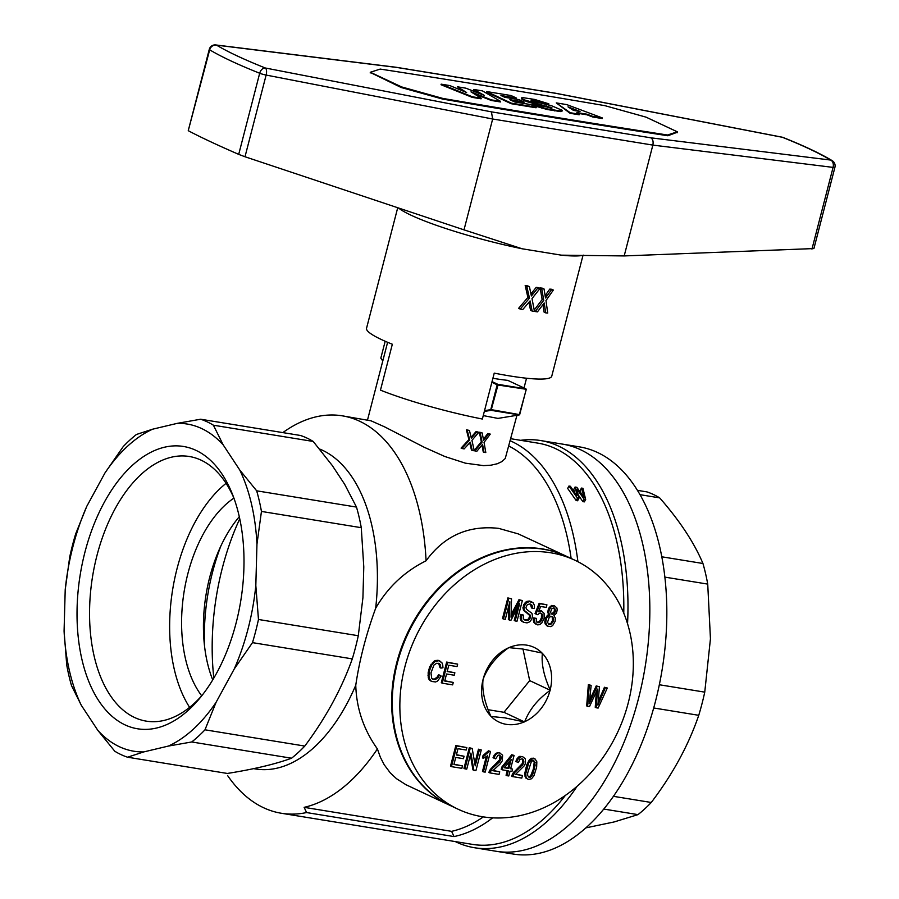 <?xml version="1.0" encoding="UTF-8"?>
<svg xmlns="http://www.w3.org/2000/svg" width="899" height="899" viewBox="0 0 899 899"><rect width="100%" height="100%" fill="white"/><g stroke="black" fill="none" stroke-linecap="round" stroke-linejoin="round"><path stroke-width="1.35" d="M520.622 440.319A206.264 117.275 99.2 0 1 540.737 440.566L579.574 446.893A206.264 117.275 99.2 0 1 666.766 605.802A206.264 117.275 99.2 0 1 587.283 826.574A206.264 117.275 99.2 0 1 513.273 854.05L496.282 851.286A206.264 117.275 99.2 0 0 570.292 823.81A206.264 117.275 99.2 0 1 496.282 851.286L474.436 847.723A206.264 117.275 99.2 0 1 455.287 841.576M562.583 444.128A206.264 117.275 99.2 0 1 649.775 603.038A206.264 117.275 99.2 0 1 570.292 823.81A206.264 117.275 99.2 0 0 649.775 603.038A206.264 117.275 99.2 0 0 562.583 444.128M585.845 827.878L614.073 821.967L637.998 814.629A173.383 98.575 -80.8 0 0 651.258 802.481C672.666 774.331 688.499 745.271 698.748 715.312L653.685 707.974M698.748 715.312A173.383 98.575 -80.8 0 0 704.749 692.14L659.327 684.746M704.749 692.14L710.446 638.807L707.727 584.103L664.878 577.124M707.727 584.103A173.383 98.575 -80.8 0 0 702.951 563.493L661.821 556.796M702.951 563.493C694.095 542.524 679.666 520.656 659.675 497.877A173.383 98.575 -80.8 0 0 646.92 491.888L637.492 490.36M659.675 497.877L640.066 494.675M637.998 814.629L603.768 809.055M651.258 802.481L613.41 796.323M71.504 685.6A173.383 98.575 99.2 0 1 66.728 664.99L64.076 631.053A165.753 94.249 -80.8 0 0 81.292 705.277L71.504 685.6M233.965 498.26A134.052 76.224 -80.8 0 0 189.341 456.501A134.052 76.224 -80.8 0 0 89.63 607.376A134.052 76.224 -80.8 0 0 94.181 656.315A134.052 76.224 -80.8 0 0 146.256 721.133A134.052 76.224 -80.8 0 0 201.826 695.68M226.087 483.325A134.052 76.224 -80.8 0 0 169.72 620.411A134.052 76.224 -80.8 0 0 189.61 707.344M239.741 469.986L256.676 490.82A173.383 98.575 99.2 0 1 261.452 511.43L256.957 544.21A165.753 94.249 -80.8 0 0 239.741 469.986L223.188 444.881A165.753 94.249 -80.8 0 0 177.26 423.35L200.646 419.226A173.383 98.575 99.2 0 1 213.4 425.205L223.188 444.881M450.332 805.56A137.502 111.667 -64.9 0 1 450.017 805.414L405.887 784.681L396.526 778.714L390.368 772.994L384.21 764.757L380.367 757.261L377.411 748.946A198.791 113.027 99.2 0 1 304.132 807.336L451.601 831.35A198.791 113.027 99.2 0 0 483.37 816.876M86.798 506.294A165.753 94.249 -80.8 0 0 65.211 589.722L69.717 556.953A173.383 98.575 99.2 0 1 75.707 533.781L86.798 506.294L104.969 472.941L123.208 446.612A173.383 98.575 99.2 0 1 136.457 434.464L152.695 429.171A165.753 94.249 -80.8 0 0 104.969 472.941M213.4 425.205L313.212 441.454L332.259 465.491L344.609 484.213L356.487 507.081A173.383 98.575 -80.8 0 1 361.274 527.691L363.78 566.876L362.926 597.7L358.285 635.728A173.383 98.575 -80.8 0 1 352.296 658.888C341.642 688.791 325.809 717.851 304.795 746.069A173.383 98.575 -80.8 0 1 291.546 758.217C275.319 764.139 253.923 769.218 227.357 773.455L127.534 757.205A173.383 98.575 99.2 0 1 114.78 751.227L97.845 730.381L81.292 705.277M451.601 831.35A3689.923 2996.524 -64.9 0 0 454.04 836.576L306.57 812.561A3689.923 2996.524 -64.9 0 1 304.132 807.336M484.033 452.309L482.561 444.286L476.886 451.242A73.235 9.619 14.5 0 1 474.919 450.916L482.122 442.083L480.145 432.61A73.235 9.619 14.5 0 0 482.179 432.947L483.595 440.296L485.055 438.487L484.269 438.116L487.786 433.532A71.74 9.417 -165.5 0 0 489.472 433.745L490.27 434.127L484.055 442.375L485.797 452.545A73.235 9.619 14.5 0 1 484.033 452.309L483.246 451.939L481.965 445.039M484.246 439.555L483.46 439.184L484.269 438.116M313.212 441.454A173.383 98.575 -80.8 0 0 306.941 438.06A173.383 98.575 -80.8 0 0 300.457 435.476L200.646 419.226M233.909 498.113A113.589 64.582 -80.8 0 0 181.654 617.579A113.589 64.582 -80.8 0 0 201.713 695.804M64.076 631.053L65.211 589.722M152.695 429.171L177.26 423.35M577.158 786.209A206.264 117.275 99.2 0 1 548.446 820.259A206.264 117.275 99.2 0 1 474.436 847.723M540.737 440.566A206.264 117.275 99.2 0 1 627.547 623.692M565.37 795.401A203.275 115.578 99.2 0 1 545.435 817.303A203.275 115.578 99.2 0 1 472.492 844.386L281.331 813.258A203.275 115.578 -80.8 0 0 306.57 812.561M510.879 438.734L537.838 443.128A203.275 115.578 99.2 0 1 555.616 448.657A203.275 115.578 99.2 0 1 623.76 613.107M472.267 450.455L470.312 442.207L464.12 448.916A73.235 9.619 14.5 0 1 461.906 448.466L469.728 439.937L467.199 430.194A73.235 9.619 14.5 0 0 469.492 430.655L471.346 438.206L476.773 432.026A73.235 9.619 14.5 0 0 478.718 432.363L471.93 440.353L474.279 450.804A73.235 9.619 14.5 0 1 472.267 450.455L471.469 450.084L469.739 442.847M577.9 561.695A203.275 115.578 -80.8 0 0 510.34 440.825M508.969 446.129A198.791 113.027 99.2 0 1 571.135 558.459M472.941 436.464L472.144 436.094L475.987 431.655A71.74 9.417 -165.5 0 0 477.931 431.992L478.718 432.363M472.054 437.498L471.256 437.128L472.144 436.094M516.947 415.293L505.238 458.524L501.766 461.67L497.282 463.749L491.068 465.176L483.538 465.626L465.424 463.176L444.915 456.535L424.103 447.219L384.547 426.823L371.017 420.811L342.317 415.832A198.791 113.027 99.2 0 1 426.07 560.796C404.528 571.528 387.739 587.339 375.681 608.207C366.095 634.469 359.454 660.124 355.768 685.195A163.697 93.08 99.2 0 1 255.563 768.96L253.63 768.645M461.906 448.466L461.086 448.084L468.93 439.566L466.379 429.812A71.74 9.417 -165.5 0 0 468.694 430.284L469.492 430.655M484.325 411.439L491.101 410.337L519.262 414.922L497.945 418.406L483.257 415.596M492.045 381.603L497.81 384.311L525.971 388.896L507.789 380.367A71.74 9.417 -165.5 0 1 492.899 378.277M474.211 450.455L481.325 441.712L479.358 432.239A71.74 9.417 -165.5 0 0 481.392 432.576L482.179 432.947M216.075 702.321L204.983 729.808A173.383 98.575 99.2 0 1 191.723 741.967L168.338 746.08A165.753 94.249 -80.8 0 0 216.075 702.321L234.246 668.968A165.753 94.249 -80.8 0 0 255.822 585.541L258.474 619.478A173.383 98.575 99.2 0 1 252.484 642.639L234.246 668.968M291.546 758.217L191.723 741.967M168.338 746.08L143.784 751.912L127.534 757.205M239.303 516.7A113.589 64.582 -80.8 0 0 203.5 621.142A113.589 64.582 -80.8 0 0 212.726 679.891M352.296 658.888L252.484 642.639M304.795 746.069L204.983 729.808M491.101 410.337L497.979 385.03L526.297 389.289L519.262 414.922M491.596 409.697L519.734 414.641M526.14 389.615L519.757 414.282M491.865 382.311L497.181 384.806L490.753 409.652L484.527 410.663M385.188 341.249L380.828 358.105L382.772 361.005M380.828 358.105L382.828 360.825M497.979 385.03L497.181 384.806M81.978 659.641A143.02 81.326 -80.8 0 0 199.387 698.68A143.02 81.326 -80.8 0 0 232.605 494.652A143.02 81.326 -80.8 0 0 125.141 472.582A143.02 81.326 -80.8 0 0 81.978 659.641M361.274 527.691L261.452 511.43M256.957 544.21L255.822 585.541M358.285 635.728L258.474 619.478M227.593 775.545A203.275 115.578 -80.8 0 0 281.331 813.258M377.411 748.946C363.646 729.64 356.431 708.39 355.768 685.195M319.538 448.994A163.697 93.08 99.2 0 1 322.505 450.275A163.697 93.08 99.2 0 1 375.681 608.207M282.837 432.61A198.791 113.027 99.2 0 1 342.317 415.832M97.845 730.381A165.753 94.249 -80.8 0 0 143.784 751.912M356.487 507.081L256.676 490.82M485.055 438.487L488.573 433.902A73.235 9.619 14.5 0 0 490.27 434.127M488.573 433.902L487.786 433.532M467.199 430.194L466.379 429.812M469.728 439.937L468.93 439.566M220.749 546.277A149.459 84.978 -80.8 0 0 204.523 645.954M476.773 432.026L475.987 431.655M480.145 432.61L479.358 432.239M482.122 442.083L481.325 441.712M482.785 445.511L481.988 445.14M470.604 443.454L469.806 443.083M474.919 450.916L474.234 450.59M454.04 836.576A203.275 115.578 -80.8 0 0 492.674 817.832M577.091 495.169L575.068 487.033L576.832 487.314L584.159 497.698L581.451 488.067L582.957 488.314L585.654 499.473L584.148 499.237L576.944 489.056L578.922 498.383L577.607 500.777L576.18 500.552L567.662 488.415L568.955 486.033L570.382 486.269L576.81 495.664M574.506 492.124L573.776 489.404L575.068 487.033M580.821 492.607L580.158 490.449L581.451 488.067M585.654 499.473L584.339 501.878L582.844 501.631L578.169 494.821M450.017 805.414A137.502 111.667 -64.9 0 1 401.314 647.909A137.502 111.667 -64.9 0 1 542.513 548.929A137.502 111.667 -64.9 0 1 566.752 556.402L518.285 533.905L498.642 528.365C468.379 525.061 444.185 535.871 426.07 560.796M576.18 500.552L577.495 498.147L568.955 486.033M576.944 494.461L576.529 495.225M583.496 495.192L583.091 495.945M584.148 499.237L582.844 501.631M577.697 490.011L577.237 490.854M577.495 498.147L578.922 498.383M239.752 518.79A183.845 104.531 -80.8 0 0 213.816 678.06M550.727 552.784A137.502 111.667 -64.9 0 1 574.967 560.257A137.502 111.667 -64.9 0 1 617.703 732.157A137.502 111.667 -64.9 0 1 458.22 809.269A137.502 111.667 -64.9 0 1 409.528 651.753A137.502 111.667 -64.9 0 1 550.727 552.784M458.22 809.269L450.646 805.706A137.502 111.667 -64.9 0 1 401.954 648.201A137.502 111.667 -64.9 0 1 543.142 549.233A137.502 111.667 -64.9 0 1 567.381 556.706L574.967 560.257M490.809 716.143L491.157 716.492A41.253 33.499 115.1 0 0 524.229 721.886L524.724 721.672A41.253 33.499 115.1 0 0 550.019 690.499L550.166 689.926A41.253 33.499 115.1 0 0 542.378 653.371L542.041 653.022A41.253 33.499 115.1 0 0 508.958 647.64L508.474 647.853A41.253 33.499 115.1 0 0 483.179 679.026L483.033 679.588A41.253 33.499 115.1 0 0 490.809 716.143C484.505 702.22 481.92 690.039 483.033 679.588M440.746 661.518L438.015 660.248L434.273 660.979L429.677 666.788L428.149 672.699L428.284 677.812L429.16 679.689L431.408 681.42L429.228 678.251L428.947 675.801L429.677 670.16L431.891 664.766L435.217 661.417L438.959 660.698L442.027 662.934L442.746 665.058L442.96 667.766L440.959 668.114L439.487 663.586L436.656 663.26L433.902 665.091L430.969 672.913L431.689 678.251L432.621 679.206L435.453 679.532L438.296 677.318L439.51 675.104L441.184 676.048L437.633 680.959L435.644 681.97L431.408 681.42M438.656 663.271L440.004 667.665L440.959 668.114M439.51 675.104L438.566 674.666L437.352 676.88L434.509 679.093L432.374 678.947M535.107 758.981L533.174 758.104L530.23 758.97L526.825 764.701L524.881 772.949L525.061 776.466L526.061 778.231L528.713 779.489L527.005 778.68L526.005 776.905L525.825 773.398L528.792 762.633L532.545 758.7L535.107 758.981L536.838 761.801L536.647 767.128L533.984 775.668L531.545 778.748L528.713 779.489M457.647 664.136L446.646 662.057L441.297 682.734L442.252 683.184L447.601 662.496L457.647 664.136L457.018 666.575L448.803 665.238L447.174 671.531L454.86 672.789L454.231 675.228L446.545 673.98L444.713 681.037L453.276 682.431L452.647 684.881L442.252 683.184M454.86 672.789L447.241 671.261M453.276 682.431L444.78 680.768M486.269 756.767L482.482 771.409L483.426 771.848L487.584 755.789L483.381 758.318L484.01 755.879L489.393 751.261L490.528 751.452L485.179 772.129L483.426 771.848M490.528 751.452L488.438 750.822L483.066 755.43L482.426 757.879L483.381 758.318M530.444 604.117L531.5 607.915L532.444 608.365L532.129 605.364L530.028 603.959L527.32 604.589L525.881 607.702L526.792 609.455L531.972 613.376L532.523 616.141L531.725 619.231L529.691 621.838L527.05 622.883L523.814 622.355L521.645 620.535L521.476 614.882L523.342 615.051L523.454 618.815L524.937 620.13L528.061 620.366L530.432 617.546L530.163 615.085L524.274 610.376L523.915 607.915L525.477 603.611L529.118 601.532L533.085 602.712L534.354 605.196L534.309 608.533L532.444 608.365M523.342 615.051L520.521 614.433L520.229 618.4L521.6 621.164L523.814 622.355M531.905 601.982L529.635 601.06L526.814 601.397L523.69 604.645L523.33 609.938L529.567 615.377L529.489 617.096L527.859 619.512L524.42 619.804M554.335 605.769L551.626 605.443L548.851 608.072L547.783 611.511L548.997 614.523L545.659 617.591L544.738 621.861L545.199 623.94L547.176 626.03L545.682 622.299L546.603 618.029L549.952 614.961L548.772 613.163L549.008 610.522L551.053 606.847L554.335 605.769L556.874 607.926L557.189 609.848L556.503 613.219L553.885 615.601L555.267 617.973L555.144 621.299L552.671 625.58L550.851 626.625L547.176 626.03M540.535 613.051L541.513 614.242L541.412 617.838L539.569 621.423L536.95 622.31M546.929 604.836L539.164 603.274L535.04 613.59L535.984 614.028L540.108 603.723L546.929 604.836L546.255 607.398L540.67 606.488L538.568 611.769L541.524 610.915L544.086 613.343L544.165 618.31L541.771 623.007L539.703 624.67L537.467 624.85L534.815 622.805L534.59 618.355L536.411 618.377L536.489 621.602L537.995 622.793L540.513 621.861L542.355 618.276L542.468 614.68L541.737 613.624L539.67 613.152L537.636 614.702L535.984 614.028M541.524 610.915L539.018 610.657M536.411 618.377L533.646 617.905L533.365 620.411L533.86 622.366L535.826 624.176M522.679 756.688L519.802 756.329L518.184 757.273L515.745 761.431L516.7 761.869L517.678 759.486L520.746 756.778L522.679 756.688L525.308 758.857L525.466 763.161L524.488 765.543L515.554 774.399L522.454 775.522L521.791 778.096L512.61 776.601L514.913 772.286L523.128 764.128L523.634 760.06L522.061 758.734L522.903 760.857L522.173 763.678L512.992 773.162L511.666 776.152L512.61 776.601M522.454 775.522L515.768 774.151M511.52 598.801L507.856 597.914L502.507 618.591L503.462 619.04L508.812 598.352L511.52 598.801L511.037 617.197L519.903 600.161L522.353 600.566L517.004 621.243L515.172 620.951L519.656 603.6L510.969 620.265L509.317 619.995L509.845 601.734L505.294 619.344L503.462 619.04M522.353 600.566L518.959 599.723L511.126 614.646M517.543 607.657L514.217 620.501L515.172 620.951M508.767 605.926L508.362 619.546L509.317 619.995M499.316 755.036L500.912 756.351L499.338 755.025L498.113 755.227L495.63 758.846L493.034 757.722L495.473 753.576L499.012 752.542L502.586 755.16L502.327 760.734L500.001 764.105L492.832 770.701L499.732 771.825L493.057 770.454M499.968 755.913L499.462 759.981L490.27 769.465L488.944 772.455L489.899 772.904L492.191 768.589L499.484 761.88L501.069 758.925L500.912 756.351M472.177 748.462L469.312 747.71L463.963 768.387L464.907 768.836L470.256 748.148L472.177 748.462L475.245 765.836L479.425 749.642L481.268 749.946L475.919 770.623L473.908 770.297L470.896 753.07L466.738 769.128L464.907 768.836M481.268 749.946L478.482 749.204L474.807 763.386M470.379 755.081L472.953 769.859L473.908 770.297M466.851 747.597L455.849 745.518L450.5 766.195L451.455 766.645L456.804 745.956L466.851 747.597L466.221 750.036L458.007 748.698L456.377 754.991L464.064 756.25L463.434 758.689L455.748 757.43L453.916 764.498L462.479 765.892L461.85 768.33L451.455 766.645M464.064 756.25L456.445 754.711M462.479 765.892L453.984 764.217M514.082 755.418L511.733 754.744L501.822 767.061L501.215 769.364L502.17 769.814L502.766 767.499L512.688 755.194L514.082 755.418L510.632 768.78L512.554 769.095L511.958 771.409L510.036 771.095L508.767 775.972L507.025 775.691L508.283 770.814L502.17 769.814M512.554 769.095L510.699 768.499M507.261 770.645L506.07 775.241L507.025 775.691M599.442 686.735L597.88 705.097L605.387 687.701L607.308 688.016L598.116 708.075L596.194 707.76L597.554 689.106L589.463 706.67L587.631 706.367L589.306 685.083L591.149 685.386L589.238 703.681L597.172 686.364L599.442 686.735L596.228 685.926L589.575 700.355M607.308 688.016L604.443 687.263L598.363 701.31M596.352 691.781L595.25 707.322L596.194 707.76M591.149 685.386L588.362 684.645L586.687 705.917L587.631 706.367M550.222 690.241L529.691 680.61L522.982 649.056M550.166 689.926C543.861 676.003 541.265 663.822 542.378 653.371M508.474 647.853C496.338 656.506 487.899 666.889 483.179 679.026M542.041 653.022L522.656 648.999L508.958 647.64M524.51 721.931L503.979 712.3L529.691 680.61M524.724 721.672C529.444 709.536 537.872 699.152 550.019 690.499M488.135 709.716L503.979 712.3M491.157 716.492L504.845 717.851L524.229 721.886M551.458 616.332L552.334 617.467L552.447 620.568L550.896 623.4L548.536 624.209M533.309 760.655L534.22 762.161L533.343 769.106L530.702 775.781L528.398 776.972M509.677 761.296L507.935 768.049L504.631 767.51M553.773 607.848L554.503 609.792L553.84 612.365L551.188 613.792M437.352 676.88L438.296 677.318M435.993 678.262L436.936 678.7M434.509 679.093L435.453 679.532M432.947 679.105L433.902 679.543M439.386 664.091L440.33 664.53M439.802 665.631L440.757 666.069M438.015 660.248L438.959 660.698M436.071 660.338L437.026 660.776M434.273 660.979L435.217 661.417M432.441 662.417L433.385 662.866M430.947 664.316L431.891 664.766M429.677 666.788L430.621 667.238M428.733 669.71L429.677 670.16M428.149 672.699L429.093 673.137M428.003 675.351L428.947 675.801M428.284 677.812L429.228 678.251M429.16 679.689L430.104 680.138M533.174 758.104L534.13 758.554M531.59 758.25L532.545 758.7M530.23 758.97L531.174 759.408M528.949 760.363L529.904 760.812M527.848 762.195L528.792 762.633M526.825 764.701L527.78 765.15M525.915 767.903L526.859 768.342M524.881 772.949L525.825 773.398M525.061 776.466L526.005 776.905M526.061 778.231L527.005 778.68M531.275 761.835L527.657 773.028L527.634 775.567L529.241 777.433L531.646 776.219L532.893 773.882L535.119 765.274L534.512 761.296L532.354 760.801L531.275 761.835M529.444 776.781L530.388 777.219M533.568 760.846L534.512 761.296M534.22 762.161L535.175 762.599M534.175 764.824L535.119 765.274M533.343 769.106L534.287 769.555M531.95 773.432L532.893 773.882M530.702 775.781L531.646 776.219M446.646 662.057L447.601 662.496M488.438 750.822L489.393 751.261M487.46 752.137L488.415 752.575M486.134 753.396L487.089 753.834M484.64 754.621L485.584 755.059M483.066 755.43L484.01 755.879M529.635 601.06L530.579 601.498M528.163 601.083L529.118 601.532M526.814 601.397L527.758 601.847M525.533 602.128L526.477 602.577M524.533 603.173L525.477 603.611M523.69 604.645L524.645 605.083M523.24 606.038L524.184 606.488M522.96 607.466L523.915 607.915M523.016 608.679L523.96 609.129M523.33 609.938L524.274 610.376M524.083 610.859L525.038 611.309M524.971 611.68L525.915 612.118M528.646 614.017L529.59 614.455M529.208 614.646L530.163 615.085M529.567 615.377L530.522 615.815M529.601 616.309L530.545 616.759M529.489 617.096L530.432 617.546M529.05 618.096L529.994 618.546M528.59 618.827L529.533 619.265M527.859 619.512L528.814 619.95M527.117 619.928L528.061 620.366M526.14 620.164L527.095 620.613M525.185 620.007L526.129 620.456M520.521 614.433L521.476 614.882M520.173 616.523L521.117 616.961M520.229 618.4L521.173 618.849M520.701 620.085L521.645 620.535M521.6 621.164L522.555 621.614M531.174 604.926L532.129 605.364M531.545 606.319L532.489 606.769M545.199 623.94L546.143 624.389M544.738 621.861L545.682 622.299M551.626 605.443L552.57 605.881M550.098 606.398L551.053 606.847M548.851 608.072L549.795 608.511M548.053 610.084L549.008 610.522M547.783 611.511L548.727 611.949M547.828 612.725L548.772 613.163M548.21 613.725L549.154 614.163M548.997 614.523L549.952 614.961M547.671 615.107L548.615 615.545M546.581 616.13L547.525 616.579M545.659 617.591L546.603 618.029M545.142 619.242L546.086 619.692M549.267 617.265L547.536 622.198L548.783 624.412L550.649 624.58L553.391 621.018L553.278 617.916L551.604 616.309L549.267 617.265M551.964 608.601L550.536 611.983L551.301 613.983L553.132 614.275L554.784 612.803L555.447 610.241L553.885 607.836L551.964 608.601M552.447 620.568L553.391 621.018M552.582 618.984L553.526 619.433M551.604 616.422L552.559 616.86M552.334 617.467L553.278 617.916M551.75 622.198L552.694 622.636M550.896 623.4L551.84 623.839M549.705 624.142L550.649 624.58M548.592 624.221L549.536 624.67M551.278 613.815L552.222 614.264M553.851 607.848L554.694 608.241M554.245 608.679L555.189 609.129M554.503 609.792L555.447 610.241M554.346 611.106L555.29 611.545M553.84 612.365L554.784 612.803M553.166 613.185L554.121 613.635M552.188 613.837L553.132 614.275M541.412 617.838L542.355 618.276M541.648 615.86L542.591 616.309M540.58 619.973L541.524 620.422M539.569 621.423L540.513 621.861M538.254 622.277L539.198 622.715M537.051 622.344L537.995 622.793M533.646 617.905L534.59 618.355M533.365 620.411L534.309 620.849M533.86 622.366L534.815 622.805M539.085 610.623L540.029 611.073M539.164 603.274L540.108 603.723M540.793 613.185L541.737 613.624M541.513 614.242L542.468 614.68M522.061 758.734L519.836 759.576L518.341 762.543L516.7 761.869M522.679 759.61L523.634 760.06M522.903 760.857L523.859 761.296M522.836 762.183L523.791 762.622M522.173 763.678L523.128 764.128M521.251 765.139L522.207 765.577M519.532 766.858L520.476 767.308M517.071 769.005L518.015 769.443M515.296 770.589L516.24 771.039M513.97 771.848L514.913 772.286M512.992 773.162L513.936 773.601M512.306 774.387L513.25 774.826M511.902 775.253L512.846 775.702M519.802 756.329L520.746 756.778M518.184 757.273L519.139 757.711M516.734 759.037L517.678 759.486M518.959 599.723L519.903 600.161M511.745 613.534L512.688 613.983M507.856 597.914L508.812 598.352M497.08 752.632L499.968 752.991M495.473 753.576L496.417 754.014L498.024 753.07M494.012 755.34L494.956 755.789L496.417 754.014M493.978 758.172L494.956 755.789M500.192 757.149L501.136 757.599M500.125 758.475L501.069 758.925M499.462 759.981L500.406 760.419M498.54 761.431L499.484 761.88M496.81 763.161L497.765 763.611M494.349 765.307L495.293 765.746M492.573 766.892L493.517 767.33M491.247 768.151L492.191 768.589M490.27 769.465L491.214 769.904M489.584 770.69L490.539 771.128M489.18 771.556L490.124 772.005M499.732 771.825L499.069 774.399L489.899 772.904M469.312 747.71L470.256 748.148M478.482 749.204L479.425 749.642M455.849 745.518L456.804 745.956M511.733 754.744L512.688 755.194M501.822 767.061L502.766 767.499M511.239 759.374L504.429 767.768L508.879 768.499L511.239 759.374M507.935 768.049L508.879 768.499M596.228 685.926L597.172 686.364M589.98 699.501L590.935 699.939M589.519 700.804L590.34 701.186M588.362 684.645L589.306 685.083M596.531 691.376L597.329 691.747M604.443 687.263L605.387 687.701M598.801 700.265L599.745 700.714M598.183 702.816L598.768 703.097M397.718 207.725L366.545 328.27A95.654 12.552 14.5 0 0 392.335 344.238L380.468 390.144A95.654 12.552 14.5 0 0 482.358 419.035L494.236 373.13A95.654 12.552 14.5 0 0 509.688 375.917A95.654 12.552 14.5 0 0 551.761 376.175L583.024 255.294M529.421 286.68L531.376 295.951L537.816 288.062A98.643 12.946 -165.5 0 0 540.052 288.399L532.006 298.58L534.478 311.425A98.643 12.946 -165.5 0 1 532.152 311.076L530.084 300.94L522.769 309.537A98.643 12.946 -165.5 0 1 520.206 309.076L518.622 308.335L527.893 297.423L525.185 285.466A95.654 12.552 -165.5 0 0 527.837 285.938L529.421 286.68A98.643 12.946 -165.5 0 1 526.769 286.208L525.185 285.466M530.927 293.939L536.231 287.32A95.654 12.552 -165.5 0 0 538.467 287.658L540.052 288.399M532.152 311.076L530.567 310.335L528.938 302.334M545.12 295.659L549.783 289.096A95.654 12.552 -165.5 0 0 551.716 289.287L553.357 290.051A98.643 12.946 -165.5 0 1 551.402 289.86L549.783 289.096M553.357 290.051L545.974 300.558L547.727 313.066A98.643 12.946 -165.5 0 1 545.704 312.863L544.086 312.099L542.974 304.66M534.22 310.031L542.153 299.536L540.119 287.894A95.654 12.552 -165.5 0 0 542.457 288.208L544.041 288.961L545.502 297.996L551.402 289.86M545.704 312.863L544.21 302.997L537.478 311.852A98.643 12.946 -165.5 0 1 535.208 311.537L534.433 311.166M544.041 288.961A98.643 12.946 -165.5 0 1 541.704 288.635L540.119 287.894M535.208 311.537L543.749 300.288L541.704 288.635M543.749 300.288L542.153 299.536M546.266 297.063L545.232 296.569M547.233 295.704L545.626 294.951M544.434 304.491L543.446 304.031M537.816 288.062L536.231 287.32M530.399 302.48L529.264 301.952M520.206 309.076L529.466 298.165L527.893 297.423M529.466 298.165L526.769 286.208M532.219 295.041L531.017 294.479M533.264 293.726L531.68 292.984M398.493 207.984A98.643 12.946 14.5 0 0 522.184 248.787L561.313 255.159A98.643 12.946 14.5 0 0 583.53 255.17M677.239 132.265L667.878 135.76A3217.701 422.384 -165.5 0 1 442.701 99.092L401.156 87.495L370.309 72.448M811.954 249.113L833.081 167.394A5.978 0.787 -165.5 0 0 834.924 167.293L813.91 248.562L624.187 255.934L561.313 255.159M834.924 167.293A5.978 5.978 0 0 0 832.238 160.685A5.978 5.428 121.2 0 0 830.62 160.056A5.978 4.18 -82.9 0 1 833.081 167.394L652.854 145.099L624.187 255.934M188.711 130.939C200.634 137.244 217.3 145.054 238.707 154.37L259.687 73.246A246.618 32.375 14.5 0 1 209.681 49.827A5.978 0.787 -165.5 0 1 209.265 49.389L188.262 130.613L209.681 49.827A5.978 5.416 -59.1 0 1 216.535 45.141A5.978 4.18 97.1 0 0 215.782 44.95L396.054 67.256L555.537 93.226L782.029 137.165A5.978 5.978 0 0 1 783.108 137.48A5.978 4.135 111.8 0 0 782.366 137.289A240.64 31.589 14.5 0 1 830.62 160.056L650.764 137.805C652.843 139.098 653.539 141.525 652.854 145.099L492.663 119.005L266.126 75.067A5.978 2.517 -79 0 0 265.329 67.998A5.978 4.113 -68.3 0 0 259.687 73.246A5.978 0.787 -165.5 0 0 266.126 75.067L245 156.752L464.008 229.852L492.663 119.005L491.416 111.858L265.329 67.998A240.64 31.589 14.5 0 1 216.535 45.141L396.65 67.425L555.998 93.372L782.366 137.289A5.978 2.517 101 0 0 782.029 137.165A5.978 2.517 101 0 0 781.658 137.154M522.184 248.787L464.008 229.852M238.707 154.37L245 156.752M396.054 67.256L396.65 67.425M370.174 72.976L370.354 72.268L401.628 86.922L401.46 87.585M677.093 132.794L677.352 131.827L667.508 135.007L667.328 135.682M667.508 135.007A3255.92 427.396 -165.5 0 1 442.791 98.418L401.628 86.922M442.623 99.07L442.791 98.418M677.352 131.827L646.078 117.162L604.915 105.666A3255.92 427.396 14.5 0 0 380.198 69.077L370.354 72.268M473.751 93.586L491.337 100.474L500.428 101.958L500.574 101.385L491.483 99.901L471.009 91.867L481.235 98.238L472.38 96.789L441.173 84.158L449.792 85.562L466.626 92.53L457.479 86.81L465.873 88.181L484.336 95.406L473.795 89.473L482.415 90.878L500.574 101.385M441.173 84.158L441.027 84.731L472.233 97.373L481.089 98.811L481.235 98.238M457.479 86.81L463.468 91.215M473.795 89.473L473.638 90.046L480.504 93.912M531.882 100.879L539.175 102.722M532.68 104.172L532.534 104.745L536.737 106.498L547.3 109.532L560.661 111.588L562.167 110.937L562.313 110.363L560.807 111.015L547.446 108.959L536.883 105.925L532.68 104.172L552.065 107.981L524.128 99.811L521.6 98.261L522.836 97.631L534.568 99.429L548.828 103.823L532.826 100.396L531.073 100.283L532.32 101.081L551.39 105.677L562.313 110.363M540.816 105.352L551.525 108.273M521.678 97.8L521.454 98.834L522.465 99.598L527.162 101.733L540.456 105.273M542.917 103.542L548.682 104.408L548.828 103.823M502.901 96.418L516.172 98.575L516.318 98.002L500.945 95.496L504.833 97.317L519.038 99.632L524.095 102.003L509.879 99.688L514.745 101.969L530.59 104.542L536.22 107.195L511.295 103.127L486.606 91.552L511.07 95.541L516.318 98.002M511.834 100.609L523.948 102.576L524.095 102.003M486.606 91.552L486.46 92.125L511.149 103.7L536.074 107.768L536.22 107.195M578.057 113.353L586.98 114.802L592.699 116.982L602.251 118.544L602.397 117.96L592.846 116.409L587.126 114.229L576.877 112.566L579.327 114.207L570.247 112.735L556.279 102.902L566.763 104.61L602.397 117.96M556.279 102.902L570.09 113.308L579.181 114.78L579.327 114.207M570.393 108.386L577.192 111.004M472.233 97.373L472.38 96.789M491.337 100.474L491.483 99.901M538.389 102.43L538.535 101.857M536.478 101.823L536.624 101.25M521.454 98.834L521.6 98.261M522.465 99.598L522.611 99.025M523.982 100.385L524.128 99.811M527.162 101.733L527.32 101.16M531.208 102.98L531.354 102.407M536.22 104.34L536.366 103.767M542.513 105.722L542.659 105.149M546.322 106.576L546.468 106.003M548.727 107.206L548.873 106.633M550.402 107.779L550.548 107.206M551.413 108.183L551.559 107.599M536.737 106.498L536.883 105.925M541.591 108.071L541.737 107.498M547.3 109.532L547.446 108.959M554.402 110.869L554.559 110.296M557.976 111.33L558.122 110.757M560.661 111.588L560.807 111.015M561.819 111.42L561.965 110.847M568.011 106.835L573.495 110.408L580.024 111.465L568.011 106.835M532.68 100.969L532.826 100.396M534.5 101.317L534.647 100.744M511.149 103.7L511.295 103.127M592.699 116.982L592.846 116.409M586.98 114.802L587.126 114.229M570.09 113.308L570.247 112.735M527.78 613.478L528.736 613.916M491.416 111.858L650.764 137.805M387.615 342.305L367.534 419.934M526.533 378.232L524.005 387.975M215.782 44.95A5.978 5.978 0 0 0 209.265 49.389M783.108 137.48C804.212 145.919 820.585 153.65 832.238 160.685"/></g></svg>
